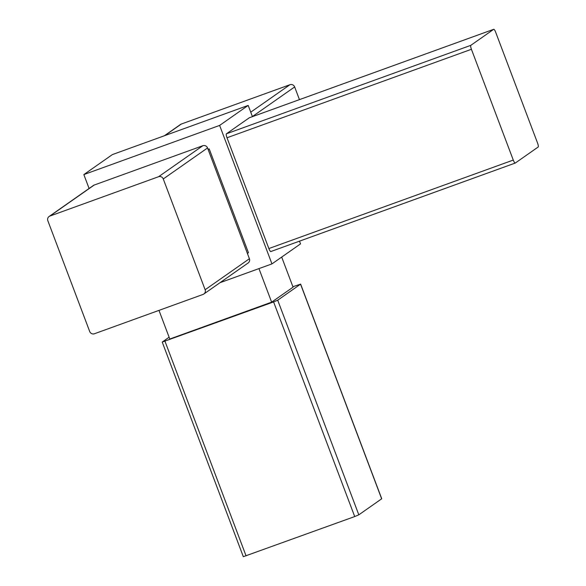 <?xml version="1.0" encoding="UTF-8"?>
<svg xmlns="http://www.w3.org/2000/svg" width="586" height="586" viewBox="0 0 586 586"><rect width="100%" height="100%" fill="white"/><g stroke="black" fill="none" stroke-linecap="round" stroke-linejoin="round"><path stroke-width="0.88" d="M515.204 163.069L270.886 251.511A3.706 0.842 -109.9 0 1 270.842 251.533A3.706 0.842 -109.9 0 1 268.864 248.545L227.002 137.769A3.706 0.842 -109.9 0 1 226.408 133.806L249.262 117.801A3.706 0.842 -109.9 0 1 249.306 117.779A3.706 0.842 -109.9 0 1 249.358 117.764M471.422 49.29A3.706 0.842 -109.9 0 1 470.829 45.327L493.676 29.322A3.706 0.842 -109.9 0 1 493.72 29.3A3.706 0.842 -109.9 0 1 495.697 32.289L537.56 143.065A3.706 0.842 -109.9 0 1 538.153 147.027L515.306 163.033A3.706 0.842 -109.9 0 1 515.255 163.055A3.706 0.842 -109.9 0 1 513.277 160.066L471.422 49.29L227.002 137.769M164.366 135.762L180.503 124.459A3.706 3.604 55 0 1 181.323 124.034L289.953 84.714A3.706 3.604 55 0 1 294.655 86.94L299.446 99.627M49.114 216.476L93.386 185.469A3.706 3.604 55 0 1 94.207 185.044L202.837 145.724A3.706 3.604 55 0 1 207.539 147.958L249.402 258.734A3.706 3.604 55 0 1 248.127 262.997L203.855 294.004A3.706 3.604 55 0 1 203.042 294.428L94.412 333.756A3.706 3.604 55 0 1 89.709 331.522L47.847 220.739A3.706 3.604 55 0 1 49.935 216.051L158.564 176.723A3.706 3.604 55 0 1 163.267 178.957L205.129 289.74A3.706 3.604 55 0 1 203.855 294.004M299.49 241.161L300.515 243.893L271.955 263.898L219.999 282.701M89.094 188.472L83.842 174.577L112.402 154.572L248.193 105.414L219.633 125.419L271.955 263.898M248.193 105.414L252.434 116.643M83.842 174.577L219.633 125.419M208.045 149.291L209.195 148.873L248.442 252.727L247.402 253.46M209.195 148.873L208.162 149.598M281.69 257.078L293.059 287.155L271.633 302.156L169.794 339.023L158.974 310.382M271.633 302.156L258.953 268.6M292.897 286.73L300.633 284.115L381.735 498.752L358.815 514.838L354.706 516.566L243.322 556.7L162.219 342.063L169.105 337.206M300.633 284.115L277.705 300.2L273.603 301.929L162.219 342.063M470.829 45.327L226.408 133.806M513.277 160.066L268.864 248.545M181.323 124.034L164.805 135.6M289.953 84.714L250.742 112.168M294.655 86.94L252.398 116.541M94.207 185.044L49.935 216.051M202.837 145.724L158.564 176.723M207.539 147.958L163.267 178.957M493.676 29.322L249.262 117.801M246.076 555.887L164.974 341.25M354.706 516.566L273.603 301.929M358.815 514.838L277.705 300.2M381.662 498.833L300.559 284.195M249.402 258.734L205.129 289.74M249.306 117.779L493.72 29.3M270.842 251.533L515.255 163.055"/></g></svg>

